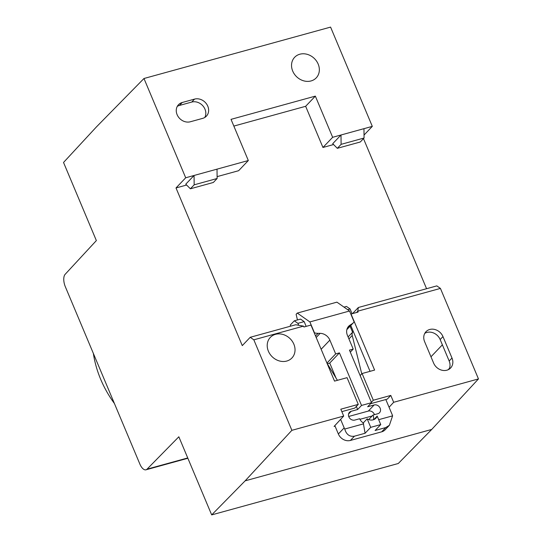 <?xml version="1.0" encoding="UTF-8"?>
<svg xmlns="http://www.w3.org/2000/svg" width="542" height="542" viewBox="0 0 542 542"><rect width="100%" height="100%" fill="white"/><g stroke="black" fill="none" stroke-linecap="round" stroke-linejoin="round"><path stroke-width="0.81" d="M211.678 514.9L178.84 436.784L147.045 469.155A9.783 4.553 74.6 0 1 145.994 469.799A9.783 4.553 74.6 0 1 139.87 464.067L65.331 286.745A9.783 4.553 74.6 0 1 65.142 274.32L96.361 240.58L63.529 162.465L96.374 126.97L143.976 78.502L185.703 177.776L176.008 187.952L242.281 345.613L250.221 337.293L253.825 339.82L291.874 430.328L245.133 480.842L211.678 514.9L398.282 463.498L431.73 429.433L478.471 378.926L440.422 288.412L436.818 285.885L358.337 307.504L357.767 311.183L440.422 288.412M363.486 138.63L426.574 288.71M364.041 135.046L372.307 126.367L330.579 27.1L143.976 78.502M357.767 311.183L358.079 312.077L351.04 314.014L374.603 370.078L362.083 373.526L373.309 400.24L390.789 395.423L393.668 402.286L389.068 407.259M393.668 402.286L478.471 378.926M431.73 429.433L245.133 480.842M291.874 430.328L343.696 416.053L334.082 426.439L335.071 426.168L334.841 425.626M359.935 419.318L372.158 415.951M356.345 406.419L357.645 409.515L351.175 411.297A4.892 4.173 43.6 0 0 349.475 412.299A4.892 4.173 43.6 0 0 348.845 416.825A4.892 4.173 43.6 0 0 354.854 420.057L359.658 418.729A7.825 6.673 43.6 0 0 363.276 422.909L365.084 433.261L370.728 427.34L380.748 424.582L375.105 430.497L385.748 427.57L389.373 425.321L385.098 429.813A9.783 8.34 43.6 0 1 381.697 431.825L350.389 440.45A9.783 8.34 43.6 0 1 338.357 433.986L335.071 426.168M348.709 416.473L368.316 411.073A4.892 4.173 -136.4 0 1 374.461 414.65M373.418 419.752A7.825 6.673 43.6 0 0 373.018 415.05L377.815 413.729A4.892 4.173 43.6 0 0 379.515 412.726A4.892 4.173 43.6 0 0 380.152 408.201A4.892 4.173 43.6 0 0 374.136 404.969L367.666 406.751L371.541 402.679L361.528 405.443L339.434 352.889L329.732 363.059L336.054 378.092M327.009 363.215L337.409 380.321M365.084 433.261L354.441 436.195C349.583 436.92 346.352 434.535 344.746 429.034L363.662 423.824M344.746 429.034A9.783 8.34 -136.4 0 1 344.177 427.882L340.606 419.393M370.728 427.34L367.158 418.837L363.276 422.909M385.823 399.522L392.184 414.657A9.783 8.34 -136.4 0 1 392.598 415.849L378.689 419.684M389.373 425.321L392.598 415.849M380.748 424.582L377.178 416.073L373.804 419.616M361.765 373.858L352.225 335.471A4.892 4.173 -136.4 0 1 353.106 331.69A4.892 4.173 -136.4 0 1 353.309 331.501M294.299 320.817L297.904 323.35L304.164 321.623L300.559 319.096L294.299 320.817L290.241 325.071L290.695 326.142M327.321 363.729L329.732 363.059M176.008 187.952L186.624 185.025M217.112 176.624L238.622 170.703L248.324 160.527L217.017 169.151L217.132 178.494L213.338 182.471L190.384 188.799L185.77 184.172L194.056 175.472L185.703 177.776M233.846 126.083L305.647 106.3L322.951 147.471L333.567 144.545M350.057 326.243L352.429 331.873L353.113 331.684M344.007 307.124L346.48 306.44L350.085 308.974L351.738 312.903A14.675 12.513 -136.4 0 1 352.056 313.737M339.434 352.889L335.674 353.919L329.868 340.112A9.783 8.34 43.6 0 0 320.126 333.357L318.052 333.344A14.675 12.513 -136.4 0 1 314.482 332.863L309.888 321.934L349.543 311.006L354.136 321.941A14.675 12.513 -136.4 0 1 353.716 322.409A14.675 12.513 -136.4 0 1 351.67 324.082L350.037 325.119A9.783 8.34 43.6 0 0 348.669 326.23A9.783 8.34 43.6 0 0 347.402 335.281L353.208 349.089L350.301 352.144M353.208 349.089L349.454 350.125L371.541 402.679M357.645 409.515L361.528 405.443M335.674 353.919L326.948 363.079M298.717 325.288L297.904 323.35M350.085 308.974L347.612 309.651M349.543 311.006L336.928 302.151L297.273 313.08L309.888 321.934M304.164 321.623L306.162 326.379M297.456 319.949L296.115 314.292L297.273 313.08M341.839 411.642L354.759 408.079L358.282 404.379L347.056 377.666L334.529 381.114L310.966 325.058L303.927 326.995L303.5 326.135L253.825 339.82M343.696 416.053L340.81 409.196L358.282 404.379M286.738 361.053A14.919 12.723 43.6 0 0 291.921 357.984A14.919 12.723 43.6 0 0 292.185 341.155A14.919 12.723 43.6 0 0 275.505 334.333A14.919 12.723 43.6 0 0 270.322 337.402A14.919 12.723 43.6 0 0 270.058 354.231A14.919 12.723 43.6 0 0 286.738 361.053M250.221 337.293L295.722 324.753L303.5 326.135M217.017 169.151L194.056 175.472L194.172 184.822L190.384 188.799M194.172 184.822L217.132 178.494M248.324 160.527L231.021 119.355L315.342 96.124L332.652 137.295L372.307 126.367M311.054 80.941A14.919 12.723 43.6 0 0 316.237 77.872A14.919 12.723 43.6 0 0 316.501 61.043A14.919 12.723 43.6 0 0 299.828 54.22A14.919 12.723 43.6 0 0 294.645 57.289A14.919 12.723 43.6 0 0 294.381 74.118A14.919 12.723 43.6 0 0 311.054 80.941M190.344 121.767L202.661 118.373A10.759 9.173 43.6 0 0 206.394 116.164A10.759 9.173 43.6 0 0 206.59 104.023A10.759 9.173 43.6 0 0 194.558 99.105L182.241 102.499A10.759 9.173 43.6 0 0 178.501 104.708A10.759 9.173 43.6 0 0 178.311 116.848A10.759 9.173 43.6 0 0 190.344 121.767M332.652 137.295L322.951 147.471M337.327 148.318L341.114 144.341L340.999 134.992L332.713 143.691L337.327 148.318L360.288 141.99L364.075 138.014L363.96 128.671M315.342 96.124L305.647 106.3M341.114 144.341L364.075 138.014M177.288 106.374A10.759 9.173 -136.4 0 1 179.422 105.453L191.732 102.065A10.759 9.173 -136.4 0 1 203.033 106.029A10.759 9.173 -136.4 0 1 204.788 117.458M93.366 353.438A106.388 90.71 43.6 0 0 114.403 403.485M424.786 333.35A10.759 9.173 -136.4 0 1 426.92 332.436A10.759 9.173 -136.4 0 1 440.151 339.543L449.169 360.999A10.759 9.173 -136.4 0 1 448.993 369.292M429.738 329.475A10.759 9.173 43.6 0 0 425.998 331.684A10.759 9.173 43.6 0 0 424.603 341.643L433.627 363.099A10.759 9.173 43.6 0 0 446.859 370.206A10.759 9.173 43.6 0 0 450.598 367.998A10.759 9.173 43.6 0 0 451.994 358.038L442.97 336.582A10.759 9.173 43.6 0 0 429.738 329.475M390.789 395.423L387.259 399.129L370.545 403.729M350.782 325.491L370.05 371.331M373.309 400.24L371.372 402.272M362.083 373.526L360.145 375.559M353.147 331.115L352.429 331.873M357.74 311.264L356.561 312.497M352.524 313.608L358.337 307.504M368.696 419.583L373.018 415.05M367.158 418.837A7.825 6.673 43.6 0 0 375.884 418.221A7.825 6.673 43.6 0 0 377.178 416.073M368.316 411.073L374.136 404.969M351.175 411.297L348.553 414.047M338.357 433.986L344.177 427.882M354.441 436.195L350.389 440.45M381.697 431.825L385.748 427.57M347.049 328.933L351.67 324.082M350.037 325.119L347.625 327.646M352.225 335.471L348.933 338.926M329.868 340.112L321.142 349.265M316.189 337.483L320.126 333.357M318.052 333.344L315.552 335.965M182.241 102.499L179.422 105.453M191.732 102.065L194.558 99.105M147.045 469.155L187.735 457.949M448.078 369.766L449.426 368.357M442.374 344.827L430.971 356.792M442.97 336.582L440.151 339.543M449.169 360.999L451.994 358.038M346.853 329.611L353.716 322.409M353.106 331.69L348.099 336.941M187.871 458.261L145.994 469.799"/></g></svg>
